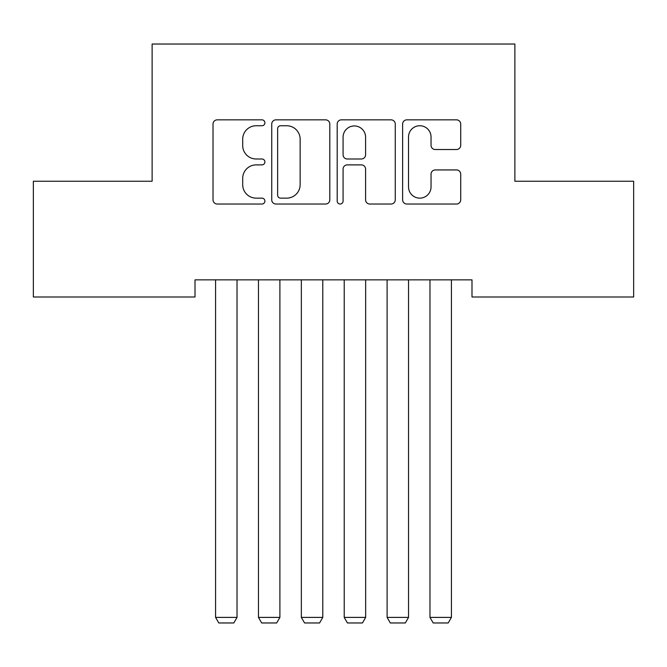 <?xml version="1.0" encoding="UTF-8"?>
<svg xmlns="http://www.w3.org/2000/svg" width="667" height="667" viewBox="0 0 667 667"><rect width="100%" height="100%" fill="white"/><g stroke="black" fill="none" stroke-linecap="round" stroke-linejoin="round"><path stroke-width="1" d="M264.899 122.803A2.943 2.943 0 0 0 261.948 119.852L217.234 119.852A4.21 4.21 0 0 0 213.023 124.062L213.023 199.825A4.21 4.21 0 0 0 217.234 204.027L261.948 204.027A2.943 2.943 0 0 0 264.899 201.084A2.943 2.943 0 0 0 261.948 198.141L256.161 198.141A13.465 13.465 0 0 1 242.696 184.667L242.696 178.356A13.465 13.465 0 0 1 256.161 164.891L261.948 164.891A2.943 2.943 0 0 0 264.899 161.939A2.943 2.943 0 0 0 261.948 158.996L256.161 158.996A13.465 13.465 0 0 1 242.696 145.531L242.696 139.211A13.465 13.465 0 0 1 256.161 125.746L261.948 125.746A2.943 2.943 0 0 0 264.899 122.803M456.503 149.525A4.21 4.21 0 0 0 460.714 145.314L460.714 124.062A4.21 4.21 0 0 0 456.503 119.852L406.837 119.852A4.21 4.21 0 0 0 402.626 124.062L402.626 199.825A4.21 4.21 0 0 0 406.837 204.027L456.503 204.027A4.21 4.21 0 0 0 460.714 199.825L460.714 174.145A4.21 4.21 0 0 0 456.503 169.943L435.251 169.943A4.21 4.21 0 0 0 431.04 174.145L431.04 186.877A11.256 11.256 0 0 1 419.785 198.141A11.256 11.256 0 0 1 408.521 186.877L408.521 137.002A11.256 11.256 0 0 1 419.785 125.746A11.256 11.256 0 0 1 431.04 137.002L431.04 145.314A4.21 4.21 0 0 0 435.251 149.525L456.503 149.525M471.994 279.857L195.006 279.857L195.006 297.007L33.35 297.007L33.35 181.241L152.126 181.241L152.126 44.03L514.874 44.03L514.874 181.241L633.65 181.241L633.65 297.007L471.994 297.007L471.994 279.857M329.815 124.062A4.21 4.21 0 0 0 325.604 119.852L275.946 119.852A4.21 4.21 0 0 0 271.736 124.062L271.736 199.825A4.21 4.21 0 0 0 275.946 204.027L325.604 204.027A4.21 4.21 0 0 0 329.815 199.825L329.815 124.062M341.396 119.852L391.054 119.852A4.21 4.21 0 0 1 395.264 124.062L395.264 199.825A4.21 4.21 0 0 1 391.054 204.027L369.801 204.027A4.21 4.21 0 0 1 365.591 199.825L365.591 169.101A4.21 4.21 0 0 0 361.381 164.891L347.282 164.891A4.21 4.21 0 0 0 343.071 169.101L343.071 201.084A2.943 2.943 0 0 1 340.128 204.027A2.943 2.943 0 0 1 337.185 201.084L337.185 124.062A4.21 4.21 0 0 1 341.396 119.852M280.574 125.746A2.943 2.943 0 0 0 277.63 128.689L277.63 195.189A2.943 2.943 0 0 0 280.574 198.141L286.677 198.141A13.465 13.465 0 0 0 300.142 184.667L300.142 139.211A13.465 13.465 0 0 0 286.677 125.746L280.574 125.746M365.591 137.219A11.256 11.256 0 0 0 354.335 125.955A11.256 11.256 0 0 0 343.071 137.219L343.071 154.786A4.21 4.21 0 0 0 347.282 158.996L361.381 158.996A4.21 4.21 0 0 0 365.591 154.786L365.591 137.219M237.027 279.857L237.027 617.4L215.583 617.4L215.583 279.857M237.027 617.4L233.809 622.97L218.801 622.97L215.583 617.4M279.898 279.857L279.898 617.4L258.462 617.4L258.462 279.857M279.898 617.4L276.688 622.97L261.681 622.97L258.462 617.4M322.778 279.857L322.778 617.4L301.342 617.4L301.342 279.857M322.778 617.4L319.568 622.97L304.561 622.97L301.342 617.4M365.658 279.857L365.658 617.4L344.222 617.4L344.222 279.857M365.658 617.4L362.439 622.97L347.432 622.97L344.222 617.4M408.538 279.857L408.538 617.4L387.102 617.4L387.102 279.857M408.538 617.4L405.319 622.97L390.312 622.97L387.102 617.4M451.417 279.857L451.417 617.4L429.973 617.4L429.973 279.857M451.417 617.4L448.199 622.97L433.191 622.97L429.973 617.4"/></g></svg>
